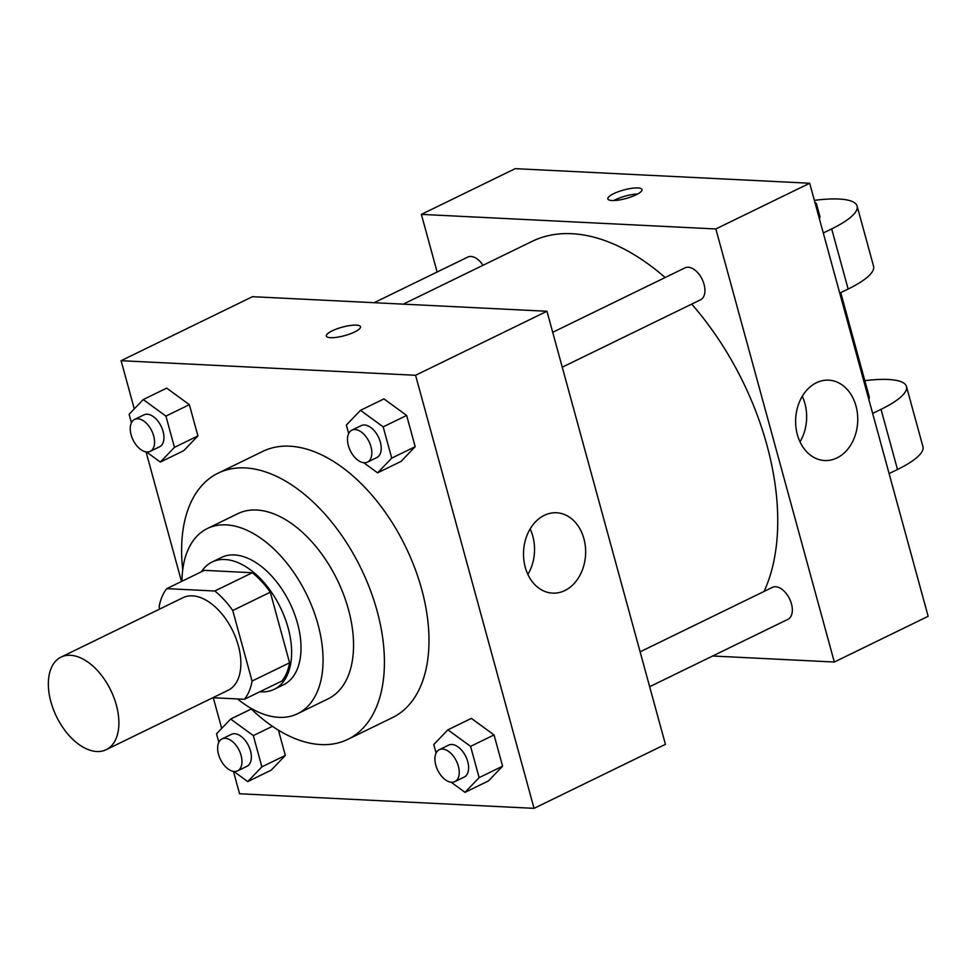 <?xml version="1.0" encoding="UTF-8"?>
<svg xmlns="http://www.w3.org/2000/svg" width="977" height="977" viewBox="0 0 977 977"><rect width="100%" height="100%" fill="white"/><g stroke="black" fill="none" stroke-linecap="round" stroke-linejoin="round"><path stroke-width="1.47" d="M96.784 751.521A51.5 30.153 64 0 1 53.332 709.265A51.5 30.153 64 0 1 61.05 657.106A51.5 30.153 64 0 1 110.719 690.189A51.5 30.153 64 0 1 106.175 749.701A51.5 30.153 64 0 1 96.784 751.521M61.05 657.106L183.041 597.668A51.5 30.153 64 0 1 232.709 630.751A51.5 30.153 64 0 1 228.154 690.263L106.175 749.701M166.786 588.642L204.315 570.348L252.322 572.73A69.172 40.497 64 0 1 270.287 592.196L289.595 662.797L252.066 681.079L232.746 610.491A69.172 40.497 64 0 0 214.793 591.012L166.786 588.642A69.172 40.497 64 0 0 159.129 606.839L159.727 609.025M212.852 697.725L244.409 699.288A69.172 40.497 64 0 0 252.066 681.079M289.595 662.797A69.172 40.497 64 0 1 281.938 680.993L244.409 699.288M259.882 691.74A70.82 41.461 -116 0 0 274.146 689.335A70.82 41.461 -116 0 0 280.399 607.511A70.82 41.461 -116 0 0 212.107 562.007A70.82 41.461 -116 0 0 201.421 571.765M212.107 562.007L221.486 557.44A70.82 41.461 64 0 1 289.79 602.931A70.82 41.461 64 0 1 283.538 684.767L274.146 689.335M270.287 592.196L232.746 610.491M252.322 572.73L214.793 591.012M237.594 698.946A103.012 60.318 -116 0 0 297.631 713.698A103.012 60.318 -116 0 0 306.729 594.675A103.012 60.318 -116 0 0 207.393 528.508A103.012 60.318 -116 0 0 181.978 581.242M297.631 713.698L328.125 698.836A103.012 60.318 -116 0 0 337.224 579.825A103.012 60.318 -116 0 0 237.887 513.646L207.393 528.508M249.99 707.727A148.077 86.697 -116 0 0 347.873 739.345A148.077 86.697 -116 0 0 360.94 568.26A148.077 86.697 -116 0 0 218.14 473.137A148.077 86.697 -116 0 0 182.736 569.701M218.14 473.137L262.715 451.411A148.077 86.697 64 0 1 405.516 546.546A148.077 86.697 64 0 1 392.436 717.631L347.873 739.345M146.452 451.948L160.338 462.072L183.798 450.641L197.928 435.925L189.367 404.673L166.688 388.125L143.24 399.556L129.111 414.272L131.431 422.772M363.725 462.707L377.598 472.831L401.058 461.4L415.188 446.684L406.64 415.433L383.949 398.897L360.501 410.328L346.371 425.044L348.691 433.532M233.454 771.403L239.573 793.764L534.053 808.345L415.579 375.278L121.099 360.696L134.289 408.887M146.049 451.899L181.502 581.474M213.304 697.749L221.694 728.39M233.869 771.464L247.743 781.588L271.203 770.157L285.333 755.441L278.421 730.185L285.333 755.441L261.873 766.872L253.324 735.608L230.645 719.072L216.515 733.788L218.836 742.276M451.13 782.223L465.003 792.347L488.463 780.916L502.593 766.2L494.044 734.936L471.366 718.4L447.906 729.831L433.776 744.547L436.096 753.047M534.053 808.345L665.422 744.34L546.949 311.26L252.469 296.678L121.099 360.696M546.949 311.26L415.579 375.278M564.865 590.535A40.24 31.044 -87.2 0 1 552.591 593.137A40.24 31.044 -87.2 0 1 523.562 551.407A40.24 31.044 -87.2 0 1 556.56 512.766A40.24 31.044 -87.2 0 1 585.357 546.436A40.24 31.044 -87.2 0 1 564.865 590.535M330.507 337.688A17.708 4.396 164.7 0 1 326.33 336.076A17.708 4.396 164.7 0 1 342.243 327.161A17.708 4.396 164.7 0 1 360.489 326.733A17.708 4.396 164.7 0 1 349.949 333.939A17.708 4.396 164.7 0 1 330.507 337.688M326.33 336.076A17.708 4.396 164.7 0 1 342.243 327.173A17.708 4.396 164.7 0 1 360.489 326.733M530.145 528.911A40.24 31.044 -87.2 0 1 527.898 574.452M403.257 304.152L531.952 241.429A218.885 128.158 64 0 1 665.142 277.517M691.692 304.116A218.885 128.158 64 0 1 764.087 591.415M649.656 686.709L787.963 619.308A17.769 10.405 -116 0 0 790.625 601.319A17.769 10.405 -116 0 0 775.628 586.737A17.769 10.405 -116 0 0 772.392 587.372L640.118 651.83M374.13 302.699L467.727 257.098A17.769 10.405 64 0 1 483.029 265.28M552.701 332.314L684.987 267.857A17.769 10.405 64 0 1 702.121 279.275A17.769 10.405 64 0 1 700.546 299.805L562.251 367.193M421.368 214.378L437.122 271.997L421.368 214.378L715.848 228.96L421.368 214.378L515.197 168.655L809.677 183.236L715.848 228.96L834.321 662.027L715.848 228.96M834.321 662.027L712.66 656.007L834.321 662.027L928.15 616.304L809.677 183.236M465.003 792.347L479.133 777.631L470.584 746.367L447.906 729.831M439.284 749.689L448.675 745.109A17.769 10.405 64 0 1 465.809 756.528A17.769 10.405 64 0 1 464.234 777.057L454.855 781.637A17.769 10.405 64 0 1 451.618 782.259A17.769 10.405 64 0 1 436.621 767.69A17.769 10.405 64 0 1 439.284 749.689A17.769 10.405 64 0 1 456.43 761.107A17.769 10.405 64 0 1 454.855 781.637M488.463 780.916L502.593 766.2L479.133 777.631M502.593 766.2L494.044 734.936L470.584 746.367M494.044 734.936L471.366 718.4M377.598 472.831L391.728 458.115L383.179 426.864L360.501 410.328M351.879 430.173L361.258 425.606A17.769 10.405 64 0 1 378.404 437.024A17.769 10.405 64 0 1 376.829 457.554L367.45 462.121A17.769 10.405 64 0 1 364.201 462.756A17.769 10.405 64 0 1 349.216 448.174A17.769 10.405 64 0 1 351.879 430.173A17.769 10.405 64 0 1 369.013 441.592A17.769 10.405 64 0 1 367.45 462.121M401.058 461.4L415.188 446.684L391.728 458.115M415.188 446.684L406.64 415.433L383.179 426.864M406.64 415.433L383.949 398.897M247.743 781.588L261.873 766.872M222.023 738.93L231.415 734.35A17.769 10.405 64 0 1 248.549 745.769A17.769 10.405 64 0 1 246.973 766.298L237.594 770.877A17.769 10.405 64 0 1 234.358 771.5A17.769 10.405 64 0 1 219.361 756.919A17.769 10.405 64 0 1 222.023 738.93A17.769 10.405 64 0 1 239.157 750.348A17.769 10.405 64 0 1 237.594 770.877M251.309 709.009L230.645 719.072M271.203 770.157L285.333 755.441M272.412 726.314L253.324 735.608M160.338 462.072L174.468 447.356L165.919 416.104L143.24 399.556M134.618 419.414L143.998 414.846A17.769 10.405 64 0 1 161.132 426.253A17.769 10.405 64 0 1 159.569 446.794L150.189 451.362A17.769 10.405 64 0 1 146.941 451.985A17.769 10.405 64 0 1 131.956 437.415A17.769 10.405 64 0 1 134.618 419.414A17.769 10.405 64 0 1 151.753 430.833A17.769 10.405 64 0 1 150.189 451.362M183.798 450.641L197.928 435.925L174.468 447.356M197.928 435.925L189.367 404.673L165.919 416.104M189.367 404.673L166.688 388.125M816.406 382.752A40.24 31.044 -87.2 0 1 828.679 380.163A40.24 31.044 -87.2 0 1 857.696 421.881A40.24 31.044 -87.2 0 1 824.698 460.533A40.24 31.044 -87.2 0 1 795.901 426.851A40.24 31.044 -87.2 0 1 816.406 382.752M800.004 441.848A40.24 31.044 92.8 0 0 802.264 396.32M636.149 194.789A17.708 4.396 164.7 0 1 618.343 200.114A17.708 4.396 164.7 0 1 607.828 198.905A17.708 4.396 164.7 0 1 623.741 189.99A17.708 4.396 164.7 0 1 641.974 189.562A17.708 4.396 164.7 0 1 636.149 194.789M637.688 193.996A17.708 4.396 -15.3 0 0 613.776 200.529M868.761 399.202A38.628 9.599 -15.3 0 0 869.212 396.711L840.745 292.636M872.644 413.43L881.034 409.339L897.497 469.485A77.256 19.198 -15.3 0 0 922.935 446.672L906.473 386.513A77.256 19.198 164.7 0 1 881.034 409.339M864.828 380.676A77.256 19.198 164.7 0 1 906.473 386.513M823.281 232.978L831.671 228.887L848.134 289.033L839.731 293.124M848.134 289.033A77.256 19.198 -15.3 0 0 873.56 266.22L857.11 206.074A77.256 19.198 -15.3 0 0 814.366 200.37M889.107 473.576L897.497 469.485M819.385 218.75A38.628 9.599 -15.3 0 0 819.85 216.259L816.564 204.23A38.628 9.599 164.7 0 1 816.1 206.721M831.671 228.887A77.256 19.198 -15.3 0 0 857.11 206.074M814.903 202.324A38.628 9.599 164.7 0 1 816.564 204.23"/></g></svg>
